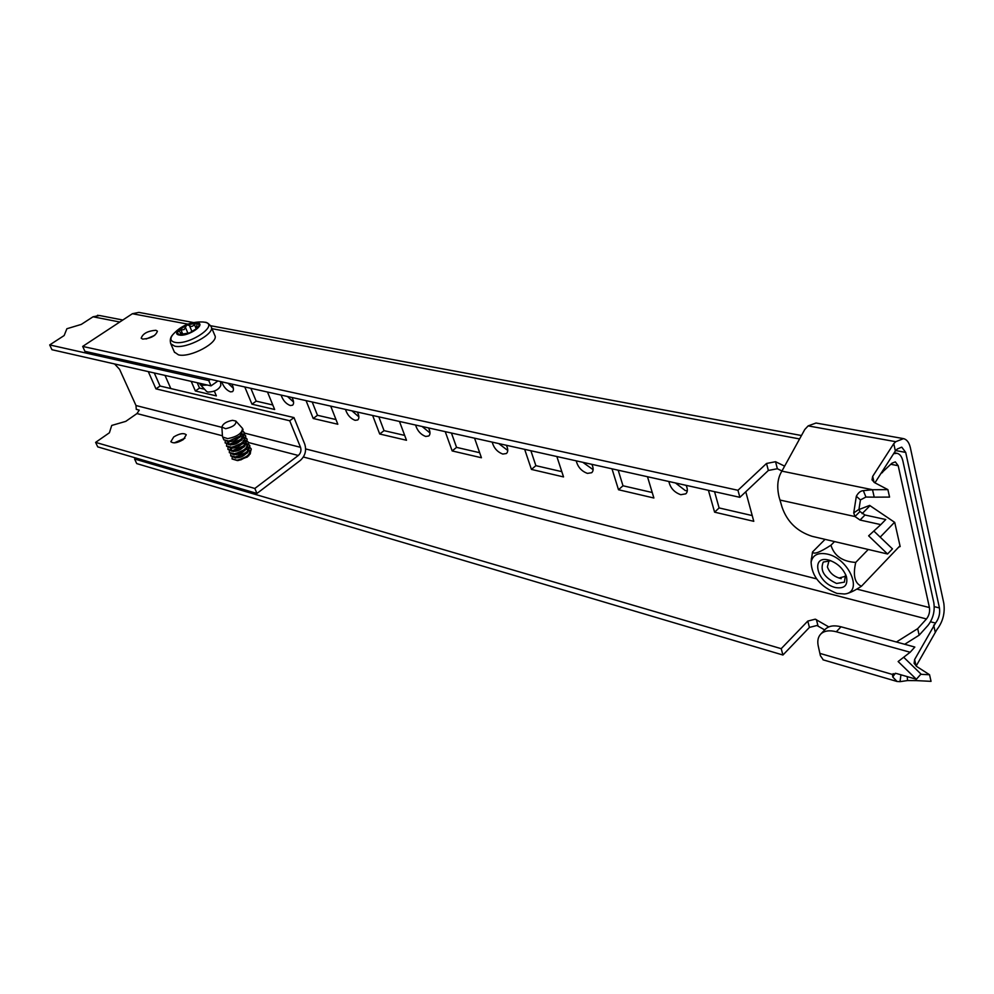 <?xml version="1.0" encoding="UTF-8"?>
<svg xmlns="http://www.w3.org/2000/svg" width="994" height="994" viewBox="0 0 994 994"><rect width="100%" height="100%" fill="white"/><g stroke="black" fill="none" stroke-linecap="round" stroke-linejoin="round"><path stroke-width="1.49" d="M155.884 330.269C147.684 330.94 142.788 333.586 141.198 338.208L142.689 339.103C150.889 338.445 155.797 335.798 157.412 331.176L155.884 330.269M154.666 335.388L146.155 338.991M593.12 469.665L582.832 462.322M591.865 464.335C593.604 468.149 593.555 470.932 591.716 472.709L587.466 473.392C581.565 471.255 577.812 467.068 576.234 460.856M687.289 490.775L685.288 490.564L675.473 482.972M686.146 485.345C687.823 489.135 687.711 491.955 685.823 493.832L680.766 494.701C674.28 492.39 670.316 487.992 668.875 481.494M507.748 450.468L498.752 443.585M506.393 445.287C508.182 449.102 508.195 451.835 506.431 453.512L502.827 454.059C497.422 452.071 493.869 448.095 492.179 442.119M429.992 432.937L422.102 426.501M428.551 427.929C430.39 431.731 430.452 434.428 428.762 435.993L425.693 436.453C420.723 434.589 417.356 430.787 415.579 425.047M358.871 416.859L351.938 410.857M357.368 412.075C359.232 415.84 359.368 418.474 357.753 419.965L355.106 420.325C350.522 418.586 347.316 414.958 345.477 409.416M293.578 402.048L287.477 396.494M292.025 397.501C293.913 401.241 294.087 403.812 292.571 405.217L290.285 405.515C286.036 403.887 282.967 400.408 281.091 395.065M233.391 388.368L228.036 383.237M231.826 384.082C233.727 387.784 233.963 390.294 232.521 391.624L230.521 391.872C226.582 390.331 223.65 386.989 221.724 381.833M245.866 457.488L246.997 457.215M135.929 458.048L134.588 459.004L781.209 648.672L782.937 655.021L809.427 627.413L816.919 625.499L824.697 629.91M781.209 648.672L807.774 621.088L815.279 619.175L828.772 626.916M214.331 391.114L216.369 395.885L195.383 390.99L191.208 381.373M267.485 392.034L274.655 409.491L251.967 404.198L244.785 386.977M330.716 406.124L337.823 424.239L313.209 418.486L306.065 400.632M399.476 421.456L406.496 440.267L379.708 434.005L372.651 415.48M474.56 438.192L481.431 457.749L452.171 450.928L445.237 431.657M556.864 456.532L563.536 476.921L531.43 469.416L524.67 449.363M859.002 509.524L869.626 505.412L894.724 522.397L900.166 546.551L898.812 547.023M745.773 491.769L753.775 521.316L714.599 512.171L708.424 490.315M647.492 476.735L653.878 498.006L618.504 489.744L611.993 468.82M880.858 473.616L891.904 463.216L895.321 461.875L898.203 465.701L929.427 607.558L856.778 589.082M170.806 388.555L165.029 375.421M929.427 607.558C930.036 611.819 929.055 615.621 926.47 618.964L917.686 628.668L919.152 635.191L927.924 625.487C933.068 618.815 935.031 611.235 933.826 602.724L902.887 461.005C901.856 456.619 899.918 454.047 897.085 453.301L893.643 453.649M896.414 642L917.686 628.668M134.588 459.004L136.712 463.589L782.937 655.021M904.714 644.274L919.152 635.191M214.505 391.537L213.698 391.35M204.565 389.238L199.521 388.082L197.222 382.727M195.383 390.99L199.521 388.082M272.803 404.98L256.179 401.141L250.848 388.331M251.967 404.198L256.179 401.141M335.984 419.555L317.484 415.293L312.203 401.998M313.209 418.486L317.484 415.293M404.682 435.409L384.044 430.638L378.826 416.846M379.708 434.005L384.044 430.638M479.655 452.705L456.569 447.375L451.438 433.036M452.171 450.928L456.569 447.375M561.821 471.653L535.878 465.664L530.883 450.742M531.43 469.416L535.878 465.664M714.599 512.171L719.109 507.934L714.549 491.682M752.222 515.575L719.109 507.934M618.504 489.744L622.989 485.768L618.181 470.199M652.238 492.515L622.989 485.768M187.891 324.143L132.388 313.719L138.837 312.389L193.582 322.565M739.884 497.323L737.958 490.291L82.676 346.421L84.937 351.342L739.884 497.323L768.362 470.46L766.523 463.465L737.958 490.291M781.967 470.994L777.358 468.733L768.362 470.46M784.626 466.149L775.544 461.713L766.523 463.465M882.486 472.647L882.225 471.479M132.388 313.719L82.676 346.421M930.521 621.797L935.503 623.089L914.629 659.531L914.107 663.333L916.667 666.465L929.552 674.74L920.742 674.317M903.124 438.553L816.037 423.022L808.147 425.892L804.78 429.495L781.893 471.131L872.508 489.731L887.89 489.632L874.596 482.649L872.024 479.891L872.682 476.362L893.768 443.659L895.743 441.696L903.534 438.627C906.888 439.497 909.162 442.541 910.367 447.735L943.791 603.147C945.17 613.012 942.884 621.822 936.932 629.575L916.12 666.079L914.629 659.531M895.756 450.568L905.708 452.407L939.442 607.955C940.225 613.609 938.92 618.653 935.503 623.089M874.944 482.836L895.37 450.953L897.333 448.99L901.583 447.188M887.89 489.632L889.568 497.087L874.223 497.162L872.508 489.731L863.339 490.651L865.923 497.037L860.431 499.92L858.953 509.388L859.934 511.525L864.991 515.004L885.766 519.527L880.808 524.621L860.034 520.036L854.964 516.545L859.934 511.525M895.37 450.953L893.768 443.659M905.708 452.407L901.819 447.225M933.689 625.114L935.118 631.612M929.552 674.74L931.043 681.35L916.418 680.617L916.095 679.175M873.838 531.044L892.45 548.874L887.555 553.993L812.16 536.338C797.213 531.529 787.186 521.838 782.092 507.275L779.06 496.95C776.662 486.563 777.606 477.965 781.893 471.131M874.223 497.162L865.923 497.037M863.339 490.651C860.618 490.8 858.282 492.676 856.331 496.267L860.431 499.92M856.331 496.267L853.734 512.892L858.953 509.388M853.734 512.892L854.964 516.545L780.091 500.081M887.555 553.993L868.632 535.828L880.808 524.621M823.28 659.879L820.41 655.717L818.46 646.97C817.08 641.391 817.876 637.055 820.833 633.986L825.517 629.053C829.021 625.798 834.177 625.04 841.011 626.792L836.314 631.774C829.481 629.997 824.324 630.73 820.833 633.986M820.025 653.431L892.488 674.454L892.761 677.013L895.283 673.249M903.683 657.245L920.978 674.044L916.369 679.262L896.29 673.46L892.488 674.454L893.246 673.621M892.761 677.013L897.085 681.486L900.03 681.66L900.937 674.802M900.03 681.66L907.584 680.542L907.224 676.616M907.584 680.542L916.418 680.617M841.011 626.792L914.828 647.057L910.156 652.25L898.129 661.532L916.369 679.262M910.156 652.25L836.314 631.774M835.494 587.541C844.44 588.97 848.093 585.367 846.453 576.731C843.322 568.593 837.507 563.064 829.008 560.144L828.636 560.057C809.924 554.963 817.254 583.515 835.494 587.541M830.835 560.728L823.268 562.057C819.789 570.506 824.225 577.638 836.563 583.466L844.391 582.149L845.596 574.433M827.145 554.056C817.987 552.304 812.632 555.025 811.092 562.206C811.825 576.458 820.448 586.858 836.96 593.406L844.453 593.99C863.674 592.61 849.05 558.379 827.145 554.056M811.179 561.175L812.52 551.981C813.664 554.702 819.801 552.44 830.947 545.209L834.538 541.581M862.109 513.674L870.023 505.673M830.947 545.209C834.227 555.894 842.49 561.622 855.722 562.418L868.247 549.471M880.187 537.133L894.55 522.285M812.52 551.981L825.07 539.357M855.722 562.418C852.802 575.464 854.716 583.403 861.463 586.212L899.992 545.793M861.463 586.212C855.287 590.299 850.193 592.809 846.205 593.766L844.453 593.99M173.751 436.925L170.844 441.684C173.341 443.722 177.516 443.001 183.381 439.522L186.263 434.788C183.766 432.75 179.603 433.459 173.751 436.925M184.921 438.23L174.248 442.877M237.616 453.575L236.05 454.792M239.219 460.222L247.543 456.818L250.426 453.326M221.91 427.358L135.992 405.527L119.591 369.346L114.583 363.953M148.28 371.607L155.959 388.865L289.714 420.76L300.523 447.325L244.512 433.098M289.714 420.76L293.988 417.592L160.059 386.02L154.281 372.974M293.988 417.592L304.748 444.144C306.674 450.506 305.195 455.935 300.337 460.408L256.961 493.434L254.837 488.464L298.312 455.476C300.76 453.239 301.493 450.518 300.523 447.325M155.959 388.865L160.059 386.02M98.182 315.334L97.474 315.334M119.765 322.019L93.038 316.788L99.524 315.508L122.809 320.018M93.038 316.788L81.297 324.404L66.884 328.741L64.15 335.537L49.7 344.93L51.949 349.714L211.014 385.871L208.74 380.553L49.7 344.93M217.922 380.988L211.014 385.871M210.48 379.335L208.74 380.553M135.992 405.527L136.277 409.366L139.259 410.137L136.961 413.566L222.42 435.77M250.513 452.543L248.587 450.692M244.971 450.655L242.958 451.102M256.961 493.434L97.735 446.878L95.61 442.38L109.402 432.775L111.726 425.444L125.766 421.369L136.961 413.566M95.61 442.38L254.837 488.464M924.954 515.588L926.619 523.304M845.981 576.147L839.023 578.023C833.307 576.098 829.418 572.407 827.393 566.953L829.071 560.442M197.135 323.584L196.576 327.349L198.353 326.691L197.222 328.194L189.717 332.816L179.877 334.556C177.516 333.984 177.044 332.679 178.398 330.642L181.281 333.45L179.492 334.419L182.213 334.667M197.11 323.535L196.663 323.187C199.011 323.721 199.521 325.013 198.191 327.063L197.222 328.194M192.066 331.748L189.369 325.423C190.935 326.976 192.612 326.678 194.414 324.529L196.613 323.174L186.76 324.951L184.213 329.499L178.448 330.567L186.76 324.951M189.369 325.423L186.847 324.926M197.309 322.727C206.938 324.094 187.878 337.09 179.181 335.015C169.763 333.499 188.686 320.739 197.309 322.727M211.275 326.989L214.766 335.301C219.55 342.222 190.301 358.064 178.473 354.846L174.397 352.075M220.581 381.584L220.817 385.411C218.842 389.648 214.518 391.872 207.845 392.083L206.553 391.387M207.373 385.038L201.869 385.312L199.744 383.808M242.039 433.943C237.628 440.044 232.571 442.467 226.856 441.212M241.741 434.316L243.48 436.49M243.418 437.236C239.032 443.312 233.975 445.734 228.272 444.467M227.912 443.647L229.626 440.976M238.572 437.223L239.989 437.111M243.132 437.571L244.859 439.758M244.785 440.504C240.424 446.579 235.379 448.99 229.676 447.735M231.726 443.647L238.821 440.653M239.889 440.466L241.405 440.342M244.536 440.827L246.239 443.026M246.164 443.771C241.815 449.835 236.783 452.233 231.08 450.99M230.695 450.145L231.801 447.934M242.884 443.51L245.53 443.92M245.928 444.069L247.618 446.281M247.531 447.039C243.195 453.078 238.175 455.476 232.484 454.233M234.348 450.22L241.79 447.064M244.313 446.728L242.797 446.902L244.238 446.803M247.32 447.312L248.985 449.536M248.898 450.294C244.574 456.321 239.566 458.706 233.876 457.476M234.224 454.854L234.957 454.072L234.012 454.83M248.699 450.543L250.351 452.779M250.264 453.55L250.028 454.233M235.59 458.085L236.299 457.315M236.982 456.743L244.723 453.45M245.692 453.314L247.046 453.239M250.165 447.66L251.134 448.779C250.997 454.084 246.301 457.899 237.032 460.21L232.099 458.979L232.174 457.165M247.73 446.766L249.941 447.524M248.786 444.43L249.767 445.548C249.618 450.841 244.909 454.656 235.64 456.979L230.707 455.749L230.782 453.935M234.596 450.158L241.53 447.225M242.822 446.952L243.48 446.84M246.338 443.548L248.562 444.281M247.407 441.187L248.401 442.305C248.251 447.598 243.53 451.4 234.249 453.736L229.316 452.518L229.403 450.692M230.347 449.3L231.403 448.269M241.368 443.746L242.176 443.61M244.934 440.305L247.183 441.05M246.027 437.944L247.034 439.062C246.872 444.343 242.138 448.145 232.857 450.481L227.924 449.276L228.024 447.449M232.062 443.572L238.485 440.851M239.914 440.528L241.467 440.292M241.654 436.95L243.095 437.012M243.542 437.062L245.804 437.795M244.648 434.689L245.655 435.807C245.481 441.075 240.747 444.877 231.465 447.225L226.533 446.033L226.632 444.206M227.564 442.839L228.931 441.547M238.461 437.31L239.554 437.124M242.138 433.819L244.425 434.54M243.269 431.433L244.275 432.552C244.102 437.807 239.355 441.609 230.061 443.958L225.129 442.777L225.24 440.938M239.318 436.602L229.204 441.05M242.089 433.881L242.921 434.813L242.611 437.571M240.66 439.907L231.105 444.268M228.583 444.069L227.688 443.349L228.297 441.162M239.703 436.291L243.157 436.938M243.48 437.136L244.3 438.068L243.99 440.851M241.989 443.225L232.546 447.524M230.074 443.958L240.386 439.572M241.132 439.534L242.138 439.559M244.872 440.392L245.68 441.311L245.356 444.132M243.331 446.517L233.565 450.804M230.484 449.835L231.03 447.698M242.561 442.765L245.94 443.436M246.263 443.647L247.059 444.554L246.711 447.399M244.661 449.81L235.441 454.009M232.782 450.493L243.269 446.02M243.99 445.995L244.946 446.033M247.643 446.89L248.425 447.797L248.078 450.667M245.99 453.102L236.46 457.277M247.357 441.448L248.575 442.715L245.406 449.226L248.711 449.922M249.022 450.133L249.792 451.027L249.432 453.935M247.307 456.383L240.722 459.949M235.491 456.991L246.139 452.456M246.835 452.432L247.73 452.469M248.239 455.637L248.898 455.662M242.611 428.625L243.07 429.694L240.076 435.981L228.831 441.1L223.824 439.746M243.207 431.694L244.449 432.949L241.418 439.298L230.235 444.368L225.228 443.001M241.865 434.167L244.338 434.813M244.599 434.95L245.829 436.217L242.747 442.616L231.639 447.635L226.62 446.256M229.216 441.87L230.633 440.876M237.578 437.956L239.492 437.571M241.828 437.36L242.511 437.36M243.269 437.41L245.729 438.068M245.978 438.205L247.195 439.46L244.077 445.921L233.031 450.891L228.024 449.499M230.558 445.138L231.937 444.156M234.236 442.889L236.423 441.957M238.672 441.249L240.933 440.789M243.207 440.591L243.865 440.603M244.673 440.653L247.108 441.311M245.406 449.226L234.522 454.121L229.415 452.73M231.913 448.393L233.242 447.437M240.548 444.355L242.374 444.007M244.574 443.821L245.207 443.821M246.077 443.883L248.488 444.554M248.736 444.691L249.941 445.946L246.736 452.518L235.988 457.352L230.807 455.96M233.267 451.636L234.559 450.704M236.348 449.648L239.877 448.157M241.716 447.623L243.803 447.213M247.481 447.114L249.867 447.785M250.103 447.921L251.308 449.176L248.053 455.799L237.429 460.582L232.099 458.979M225.663 428.7C233.031 427.01 236.435 424.463 235.864 421.058L232.497 420.325C226.383 421.518 222.855 423.779 221.886 427.109L225.663 428.7M222.445 436.13L222.656 437.037L227.775 438.64C237.268 436.664 242.188 433.247 242.524 428.414L235.976 421.183M816.397 619.635L818.037 625.959M898.203 465.701L890.823 464.297M816.546 578.856L305.655 448.94M926.47 618.964L303.369 457.016M807.774 621.088L809.427 627.413M799.586 438.938L211.983 328.666M777.358 468.733L775.544 461.713M808.147 425.892L895.743 441.696M934.273 606.638L939.442 607.955M874.049 482.326L872.682 476.362M864.991 515.004L860.034 520.036M235.218 439.087L236.771 439.485M248.5 442.541L298.312 455.476M204.789 322.23C206.727 322.118 208.839 323.584 211.126 326.616C215.884 333.462 186.537 349.292 174.695 346.148L170.794 343.787C169.701 340.197 170.384 337.14 172.844 334.618C180.759 325.796 190.662 321.571 202.565 321.981L204.429 322.18C220.32 324.367 189.084 345.788 174.807 342.309C170.409 341.19 169.75 338.631 172.844 334.618L173.329 334.046M174.559 352.448L170.633 343.427M196.315 329.014L194.414 324.529M188.015 333.45L185.294 327.088M182.983 334.605L181.007 329.983M896.737 453.227L894.215 452.767M801.462 435.521L210.641 325.734M823.007 659.805L897.085 681.486M830.425 560.591L829.008 560.144M845.608 574.507L846.453 576.731M811.092 562.206L811.427 558.305M839.023 578.023L841.197 578.67M203.149 322.019L204.665 322.205M206.653 391.512L200.204 384.504M197.023 328.38L196.576 327.349M181.815 334.68L181.318 333.524M199.508 383.249L199.831 384.007M229.552 441.038L228.533 441.883M238.821 437.198L240.039 437.062M240.138 440.441L241.343 440.305M242.921 434.813L243.269 435.62M244.3 438.068L244.648 438.876M245.68 441.311L246.027 442.131M247.059 444.554L247.394 445.362M248.425 447.797L248.773 448.605M249.792 451.027L250.14 451.823M228.682 441.125L229.9 440.988M230.148 444.38L231.353 444.243M231.614 447.635L232.807 447.499M233.068 450.878L234.249 450.742M234.522 454.121L235.69 453.985M235.988 457.352L237.131 457.215M237.429 460.582L238.572 460.433M221.886 427.109L222.457 436.366M223.898 439.932L222.656 437.037"/></g></svg>
